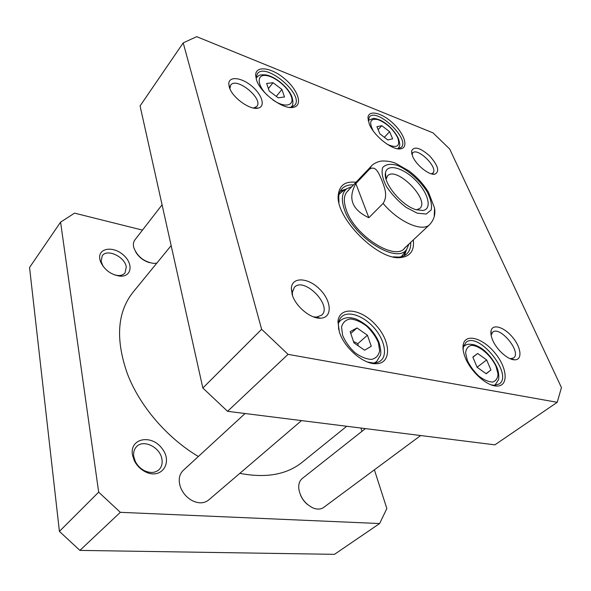 <?xml version="1.0" encoding="UTF-8"?>
<svg xmlns="http://www.w3.org/2000/svg" width="591" height="591" viewBox="0 0 591 591"><rect width="100%" height="100%" fill="white"/><g stroke="black" fill="none" stroke-linecap="round" stroke-linejoin="round"><path stroke-width="0.89" d="M346.718 426.266L302.193 462.258C286.709 474.669 265.92 478.37 239.82 473.347M198.362 456.496C166.891 437.835 139.446 405.655 127.338 373.66C115.341 339.264 117.247 312.114 133.056 292.205L171.154 245.59M434.222 216.705L434.555 208.069L428.497 192.252L425.195 187.288M368.85 217.732C351.963 209.709 347.626 198.325 355.848 183.579L369.523 169.174C376.149 164.904 379.223 174.53 381.845 180.277C384.01 186.453 388.405 195.244 383.094 203.43L368.85 217.732L355.848 183.579M386.093 179.295L387.563 175.867C396.243 165.679 430.145 199.758 419.906 208.387L416.47 209.842M415.805 209.628L422.846 210.507C432.538 209.111 428.342 192.858 415.643 180.285C403.128 167.519 386.906 163.234 385.458 172.912C383.012 182.981 401.481 205.454 415.805 209.628M389.602 131.697L392.631 138.804L387.814 139.956L379.902 133.876L376.918 126.718L381.808 125.684L389.602 131.697L384.357 137.304M486.659 359.926L490.944 370.003L486.216 373.763L477.077 367.255L472.837 357.06L477.683 353.492L486.659 359.926L477.077 367.255M367.417 335.223L371.266 346.282L364.595 350.212L353.943 342.854L350.175 331.647L356.979 327.946L367.417 335.223L357.887 343.652L353.499 341.539M281.9 89.426L284.515 96.954L278.206 97.818L269.193 91.021L266.644 83.442L273.042 82.71L281.9 89.426L276.315 96.392M561.45 387.57L557.217 402.308L288.046 354.356L261.636 329.283L183.203 42.892L196.685 36.664L433.048 132.894L449.714 149.05L561.45 387.57M292.19 294.54C295.411 306.271 310.556 318.889 320.477 318.187C332.511 317.988 331.854 301.307 320.004 289.509C308.443 277.423 291.784 276.433 291.341 288.445L292.19 294.54M412.666 156.438C416.16 165.088 429.147 175.453 434.813 174.182C439.852 171.626 438.167 165.569 429.753 156.009C420.186 147.61 414.128 145.94 411.587 150.993L412.666 156.438M465.331 357.784C470.732 371.65 486.718 386.063 496.588 386.034C508.785 386.662 507.558 368.274 495.258 353.344C483.246 338.2 465.582 332.932 463.263 344.442C462.524 348.084 463.211 352.531 465.331 357.784M369.227 123.94C373.734 135.952 392.823 150.845 400.875 148.792C408.728 147.551 404.488 134.061 393.355 123.585C382.362 112.955 368.725 109.431 367.979 117.461L369.227 123.94M355.996 182.272C345.521 181.075 339.633 185.116 338.34 194.387C334.388 217.089 378.395 261.34 401.119 257.506C410.398 256.265 414.468 250.399 413.331 239.916M256.428 79.696C260.21 93.046 283.746 110.303 293.69 107.259C303.131 105.309 297.997 89.884 284.707 78.802C271.579 67.492 255.6 65.173 255.637 75.22L256.428 79.696M339.352 331.957C344.065 347.515 362.896 363.975 375.566 363.731C391.634 364.211 391.257 341.827 376.127 325.368C361.411 308.539 339.367 305.702 337.941 321.534L339.352 331.957M229.293 87.084C231.938 97.382 250.178 110.547 258.208 108.094C265.839 106.491 262.005 94.346 251.485 85.858C241.091 77.192 228.532 75.995 228.783 84.099L229.293 87.084M492.687 340.194C496.713 349.902 508.097 360.015 514.724 359.816C522.562 360.037 521.306 347.774 512.825 337.564C504.522 327.222 492.68 323.336 491.084 330.701C490.53 333.228 491.062 336.39 492.687 340.194M183.203 42.892L140.074 105.937L202.853 388.028L227.565 411.321L494.889 444.853L557.217 402.308M472.896 357.208L477.683 353.492M486.083 373.667L490.944 370.003M378.144 129.658L381.808 125.684M268.388 88.613L273.042 82.71M350.803 333.516L356.979 327.946M358.168 345.772L357.887 343.652M229.884 88.724L230.697 85.126C236.437 76.446 263.778 98.852 256.819 106.432L253.62 108.057M411.949 154.473L412.703 152.936C417.674 146.989 438.795 168.08 432.871 173.074L431.334 173.828M491.091 335.149L492.65 332.194C500.03 325.442 522.045 352.421 513.579 357.961L510.24 358.744M292.545 295.603L292.316 292.515L294.407 287.278C304.084 276.389 332.799 305.68 321.711 315.143L316.429 317.123L313.348 316.835M463.115 349.761L463.388 346.873L465.974 342.381C478.437 331.004 513.594 374.487 499.314 383.936L494.172 385.317L491.202 384.859M338.673 329.623L338.399 324.001C338.724 320.876 339.832 318.431 341.724 316.665C348.306 310.474 363.354 315.749 373.756 327.466C384.261 339.094 387.859 354.711 380.885 360.547C378.897 362.209 376.312 363.022 373.143 362.977L367.55 362.032M368.23 120.823L369.397 116.929C376.888 107.399 410.294 139.262 401.319 147.336L397.558 148.747M256.354 79.482L256.191 77.569L257.373 73.735C265.551 61.745 304.653 94.885 294.754 105.235L291.363 107.178L289.531 107.392M410.715 242.369C410.93 247.341 409.637 251.16 406.852 253.835C404.82 255.718 402.124 256.804 398.755 257.1L393.133 256.856M338.953 202.373L338.732 196.759C339.049 193.39 340.15 190.694 342.041 188.677C344.73 185.899 348.564 184.636 353.529 184.872M346.341 189.009L340.379 190.974M404.54 255.489L406.542 249.535M227.565 411.321L288.046 354.356M202.853 388.028L261.636 329.283M351.83 186.66L346.828 188.714C341.834 192.636 341.022 199.566 344.405 209.502C353.425 237.501 397.92 264.96 406.837 249.047L408.92 244.061M348.587 190.309C343.844 194.018 343.083 200.578 346.296 209.982C354.859 236.415 396.827 262.315 405.256 247.282M300.457 494.933C302.038 498.73 304.409 501.944 307.556 504.566M420.644 435.545L323.632 507.44C320.824 509.412 317.352 509.619 313.223 508.053C305.059 504.034 300.243 497.504 298.765 488.462C298.448 484.022 299.607 480.712 302.237 478.533L365.393 428.615M301.528 420.6L208.564 500.075C204.072 503.562 198.591 503.731 192.119 500.584C186.571 497.474 182.663 492.924 180.403 486.932C178.216 480.01 179.132 474.536 183.129 470.51L245.08 413.523M135.575 251.744C138.804 257.166 143.436 260.794 149.471 262.64M156.814 263.135L153.682 263.394C144.152 261.924 137.54 256.73 133.854 247.828C132.982 244.637 133.315 242.022 134.844 239.968L162.074 204.811M60.578 222.142L29.55 267.494L59.41 531.39L79.896 550.398L334.499 554.336L379.621 523.537L120.328 512.323L98.675 492.148L60.578 222.142L74.555 213.137L142.483 230.113M360.924 428.054L361.973 431.312M374.384 469.83L386.846 508.533L379.621 523.537M103.174 266.452L101.105 261.385L102.258 255.733C107.097 248.375 124.952 256.834 126.275 266.933L125.063 272.879C123.482 274.793 121.074 275.672 117.853 275.517L114.403 274.874M99.798 259.08L100.411 261.421C104.289 269.828 110.827 274.734 120.025 276.145C131.985 277.068 133.588 263.372 122.987 254.684C112.704 245.664 97.803 248.183 99.798 259.08M132.443 454.944L134.26 460.559C136.691 465.413 140.303 469.121 145.091 471.67C161.291 480.232 173.37 462.62 162.037 448.488C151.451 433.927 129.444 438.167 132.443 454.944M327.68 458.417L326.033 459.724M133.802 456.762C133.189 452.603 134.105 449.241 136.551 446.656C143.465 438.936 160.235 447.306 161.927 459.118C162.651 463.477 161.683 467.001 159.016 469.697C155.078 473.051 150.158 473.347 144.263 470.599C140.303 468.486 137.319 465.427 135.309 461.408L133.802 456.762M120.328 512.323L79.896 550.398M59.41 531.39L98.675 492.148M434.555 208.069C434.836 210.669 436.136 217.392 429.746 224.521C422.484 232.426 398.799 222.135 383.094 203.43M369.523 169.174L371.48 165.938L347.294 191.44M397.211 165.34C407.916 169.846 419.44 179.945 426.805 191.225C430.721 198.657 432.198 204.878 431.223 209.886L426.259 214.038L417.298 213.196L406.091 207.382C398.216 201.28 391.634 194.247 386.329 186.283C382.473 178.548 381.261 172.306 382.687 167.556C385.679 164.268 390.525 163.53 397.211 165.34M373.194 130.877C368.688 121.982 370.262 118.222 377.915 119.596C386.551 123.046 393.17 129.126 397.773 137.836C400.454 146.376 396.982 148.548 387.356 144.359M496.026 366.413L497.999 373.963C497.777 378.277 495.989 380.973 492.643 382.052C488.55 381.912 483.977 379.947 478.909 376.164C474.041 371.517 470.214 366.339 467.415 360.613L465.605 352.997C466.026 348.786 467.954 346.252 471.389 345.395C479.235 345.262 490.944 355.28 496.026 366.413M378.343 342.558L379.658 350.81C378.676 355.486 375.957 358.36 371.488 359.431C366.265 359.158 360.717 356.875 354.829 352.591C349.333 347.39 345.262 341.628 342.617 335.319L341.554 326.993C342.802 322.45 345.698 319.775 350.241 318.97C355.42 319.458 360.82 321.777 366.442 325.944C371.702 330.923 375.669 336.464 378.343 342.558M267.139 95.092C257.188 85.37 256.531 74.599 265.536 75.471C274.298 76.01 288.142 87.283 291.208 96.296C295.057 106.025 284.397 108.316 272.628 99.694M494.216 385.317L495.258 384.697L498.435 379.799C498.826 379.732 499.543 372.869 496.566 366.664C493.611 360.554 489.658 355.287 484.723 350.869C481.074 347.818 477.469 345.772 473.923 344.716C466.617 343.474 466.269 344.937 464.253 346.001L463.396 346.828M368.282 120.357L373.372 118.363C381.092 118.828 391.744 125.935 398.297 138.205C401.09 146.487 399.169 146.332 398.016 148.659L398.016 148.659M290.957 107.252L291.333 106.845C293.18 105.168 293.395 101.844 291.969 96.872C288.401 87.195 274.874 76.091 265.329 74.843C257.935 74.555 259.146 75.714 256.516 77.539L256.199 78.005M374.354 362.955L376.674 361.537L380.331 355.413C381.254 353.521 380.87 349.377 379.171 342.972C377.405 338.466 374.797 334.166 371.325 330.081C366.235 323.905 356.558 318.748 353.81 318.379C348.358 316.946 343.829 317.714 340.246 320.691L338.562 322.812M404.015 255.755L406.224 250.067M345.809 189.327L340.106 191.506M401.274 256.708L404.687 252.608M343.26 190.841L339.138 194.24M429.746 224.521L404.118 248.567M428.497 192.252C423.518 184.185 417.076 177.115 409.157 171.043L395.756 163.352C389.403 160.427 380.235 160.937 380.988 161.18C380.944 161.011 374.679 162.296 371.48 165.938M416.891 209.783L422.846 210.507M386.145 178.874L385.458 172.912M464.253 346.001L463.44 346.644M495.258 384.697L494.416 385.317M256.516 77.539L256.199 77.953M291.333 106.845L291.001 107.244M340.246 320.691L338.702 322.117M376.674 361.537L375.071 362.904M316.429 317.123L320.477 318.187M292.316 292.515L291.341 288.445M510.764 358.774L514.724 359.816M491.187 334.654L491.084 330.701M431.556 173.894L434.813 174.182M411.89 154.251L411.587 150.993M254.226 107.946L258.208 108.094M229.847 88.089L228.783 84.099M494.172 385.317L496.588 386.034M463.388 346.873L463.263 344.442M373.143 362.977L375.566 363.731M338.399 324.001L337.941 321.534M398.681 148.636L400.875 148.792M368.259 119.678L367.979 117.461M291.363 107.178L293.69 107.259M256.191 77.569L255.637 75.22M398.755 257.1L401.119 257.506M338.732 196.759L338.34 194.387M406.837 249.047L404.761 252.497M343.371 190.775L346.828 188.714M117.853 275.517L120.025 276.145M101.615 263.327L100.411 261.421M144.263 470.599L145.091 471.67M135.309 461.408L134.26 460.559"/></g></svg>
